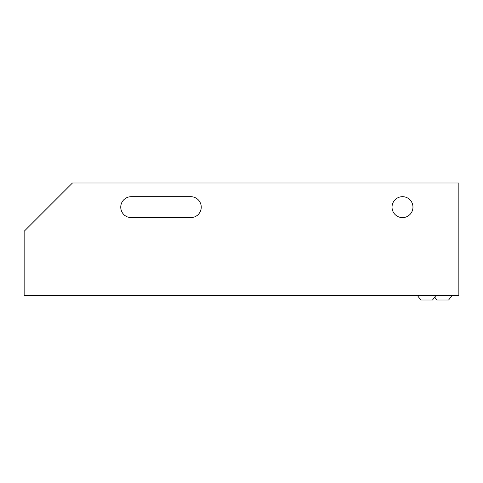 <?xml version="1.0" encoding="UTF-8"?>
<svg xmlns="http://www.w3.org/2000/svg" width="483" height="483" viewBox="0 0 483 483"><rect width="100%" height="100%" fill="white"/><g stroke="black" fill="none" stroke-linecap="round" stroke-linejoin="round"><path stroke-width="0.72" d="M435.757 295.699L432.533 299.997L420.765 299.997L417.547 295.699M434.7 297.111L436.867 299.997L448.635 299.997L451.853 295.699M131.213 196.684A10.463 10.463 0 0 0 120.75 207.153A10.463 10.463 0 0 0 131.213 217.616L190.785 217.616A10.463 10.463 0 0 0 201.248 207.153A10.463 10.463 0 0 0 190.785 196.684L131.213 196.684A10.463 10.463 0 0 0 120.75 207.153A10.463 10.463 0 0 0 131.213 217.616M412.965 207.153A10.463 10.463 0 0 0 402.502 196.684A10.463 10.463 0 0 0 392.033 207.153A10.463 10.463 0 0 0 402.502 217.616A10.463 10.463 0 0 0 412.965 207.153M24.15 295.699L458.85 295.699L458.85 183.003L72.45 183.003L24.15 231.303L24.15 295.699M190.785 217.616A10.463 10.463 0 0 0 201.248 207.153A10.463 10.463 0 0 0 190.785 196.684"/></g></svg>

